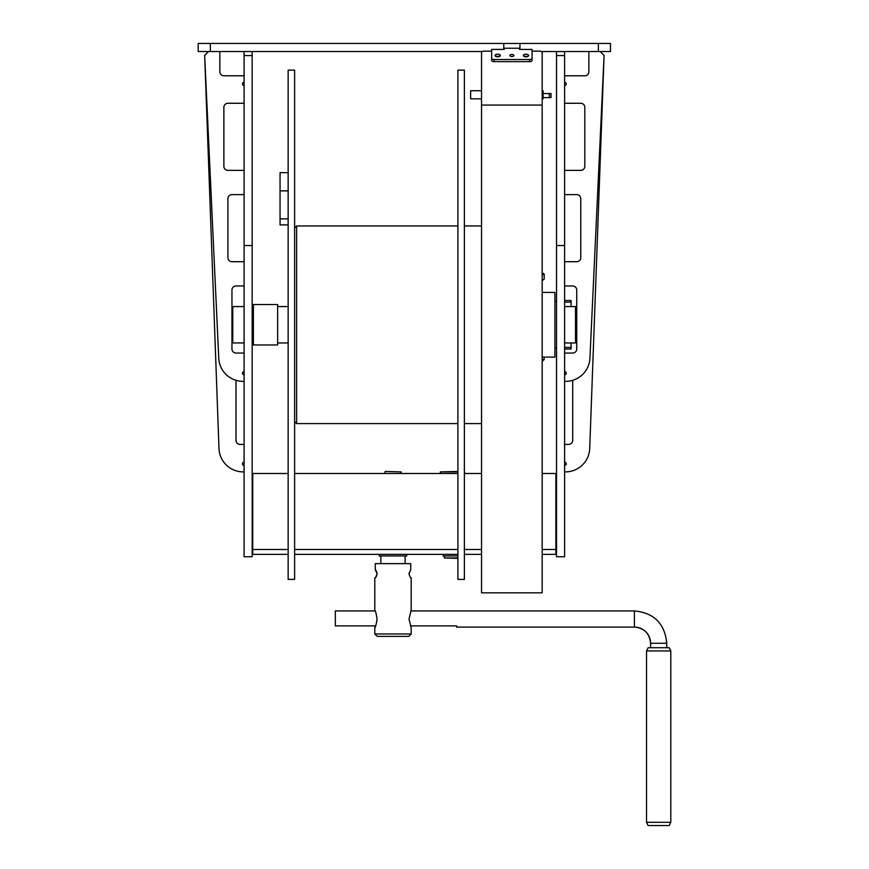<?xml version="1.0" encoding="UTF-8"?>
<svg xmlns="http://www.w3.org/2000/svg" width="869" height="869" viewBox="0 0 869 869"><rect width="100%" height="100%" fill="white"/><g stroke="black" fill="none" stroke-linecap="round" stroke-linejoin="round"><path stroke-width="1.3" d="M503.781 49.435L503.781 43.45L210.341 43.45L210.341 51.532L198.208 51.532L198.208 43.45L210.341 43.45M482.273 51.532L210.341 51.532M598.361 51.532L598.361 43.45L610.483 43.45L610.483 51.532L541.452 51.532M598.361 43.45L519.944 43.45L519.944 49.435M503.781 43.45L519.944 43.45M564.611 51.532L564.611 556.768L556.529 556.768L556.529 245.547L564.611 245.547M564.611 55.573L556.529 55.573L556.529 245.547M556.529 55.573L556.529 51.532M252.173 51.532L252.173 556.768L244.091 556.768L244.091 245.547L252.173 245.547M252.173 55.573L244.091 55.573L244.091 245.547M244.091 55.573L244.091 51.532M252.738 478.754L252.173 474.713M555.878 474.713L556.529 478.754M252.173 478.754L252.738 474.713M555.878 482.806L555.878 478.754M252.379 478.754L252.738 482.806M252.379 547.068L252.379 482.806M556.323 482.806L556.323 547.068M564.611 82.251A1.619 1.619 0 0 1 566.23 83.869A1.619 1.619 0 0 1 564.611 85.488M564.611 471.889L565.48 471.889A24.256 24.256 0 0 0 589.714 448.523L604.074 55.431L589.932 358.224A24.256 24.256 0 0 1 565.708 381.35L564.611 381.35M564.611 75.788L584.815 75.788A4.041 4.041 0 0 0 588.856 71.747L588.856 51.532M604.042 55.399L600.175 51.532M564.611 103.27L580.774 103.27A4.041 4.041 0 0 1 584.815 107.311L584.815 166.327A4.041 4.041 0 0 1 580.774 170.367L564.611 170.367M564.611 194.613L576.734 194.613A4.041 4.041 0 0 1 580.774 198.653L580.774 257.669A4.041 4.041 0 0 1 576.734 261.71L564.611 261.71M564.611 285.966L572.693 285.966A4.041 4.041 0 0 1 576.734 290.007L576.734 349.012A4.041 4.041 0 0 1 572.693 353.053L564.611 353.053M564.611 371.65A1.619 1.619 0 0 1 566.23 373.268A1.619 1.619 0 0 1 564.611 374.887M588.856 71.747A4.041 4.041 0 0 1 584.815 75.788M580.774 103.27A4.041 4.041 0 0 1 584.815 107.311M584.815 166.327A4.041 4.041 0 0 1 580.774 170.367M576.734 194.613A4.041 4.041 0 0 1 580.774 198.653M580.774 257.669A4.041 4.041 0 0 1 576.734 261.71M572.693 285.966A4.041 4.041 0 0 1 576.734 290.007M572.573 380.361A4.041 4.041 0 0 1 572.693 381.35L572.693 440.366A4.041 4.041 0 0 1 568.652 444.407L564.611 444.407M564.611 462.189A1.619 1.619 0 0 1 566.23 463.807A1.619 1.619 0 0 1 564.611 465.426M244.091 82.251A1.619 1.619 0 0 0 242.473 83.869A1.619 1.619 0 0 0 244.091 85.488M208.517 51.532L204.66 55.399L218.76 358.224A24.256 24.256 0 0 0 242.983 381.35L244.091 381.35M244.091 75.788L223.876 75.788A4.041 4.041 0 0 1 219.835 71.747L219.835 51.532M244.091 371.65A1.619 1.619 0 0 0 242.473 373.268A1.619 1.619 0 0 0 244.091 374.887M244.091 285.966L236.01 285.966A4.041 4.041 0 0 0 231.958 290.007L231.958 349.012A4.041 4.041 0 0 0 236.01 353.053L244.091 353.053M244.091 194.613L231.958 194.613A4.041 4.041 0 0 0 227.917 198.653L227.917 257.669A4.041 4.041 0 0 0 231.958 261.71L244.091 261.71M244.091 103.27L227.917 103.27A4.041 4.041 0 0 0 223.876 107.311L223.876 166.327A4.041 4.041 0 0 0 227.917 170.367L244.091 170.367M204.66 55.399L218.988 448.523A24.256 24.256 0 0 0 243.222 471.889L244.091 471.889M244.091 462.189A1.619 1.619 0 0 0 242.473 463.807A1.619 1.619 0 0 0 244.091 465.426M236.129 380.361A4.041 4.041 0 0 0 236.01 381.35L236.01 440.366A4.041 4.041 0 0 0 240.05 444.407L244.091 444.407M231.958 290.007A4.041 4.041 0 0 1 236.01 285.966M231.958 261.71A4.041 4.041 0 0 1 227.917 257.669M227.917 198.653A4.041 4.041 0 0 1 231.958 194.613M227.917 170.367A4.041 4.041 0 0 1 223.876 166.327M223.876 107.311A4.041 4.041 0 0 1 227.917 103.27M223.876 75.788A4.041 4.041 0 0 1 219.835 71.747M252.173 547.068L252.738 547.068M252.738 551.913L252.173 551.913M556.529 551.913L555.878 551.913M555.878 547.068L556.529 547.068M523.377 55.497A2.629 1.314 180 0 1 526.006 54.182A2.629 1.314 180 0 1 528.634 55.497A2.629 1.314 180 0 1 526.006 56.811A2.629 1.314 180 0 1 523.377 55.497M524.833 56.42A2.629 1.314 180 0 1 527.19 56.42M495.091 55.497A2.629 1.314 180 0 1 497.72 54.182A2.629 1.314 180 0 1 500.338 55.497A2.629 1.314 180 0 1 497.72 56.811A2.629 1.314 180 0 1 495.091 55.497M496.536 56.42A2.629 1.314 180 0 1 498.893 56.42M509.842 55.497A2.02 1.01 180 0 1 511.863 54.486A2.02 1.01 180 0 1 513.883 55.497A2.02 1.01 180 0 1 511.863 56.507A2.02 1.01 180 0 1 509.842 55.497M532.067 60.428A2.422 1.217 180 0 1 529.645 61.634L494.081 61.634A2.422 1.217 180 0 1 491.648 60.428L491.648 49.435L504.183 49.435L504.183 48.219L519.543 48.219L519.543 49.435L532.067 49.435L532.067 60.428M529.645 61.634L529.645 59.537L494.081 59.537L494.081 61.634M529.645 59.537A2.422 1.217 0 0 0 532.067 58.321M491.648 58.321A2.422 1.217 0 0 0 494.081 59.537M294.613 227.96L296.633 225.94L296.633 423.583L457.898 423.583M294.613 452.206L294.613 579.406L288.15 579.406L288.15 70.128L294.613 70.128L294.613 452.206M457.898 499.197L457.898 70.128L464.372 70.128L464.372 579.406L457.898 579.406L457.898 499.197M542.18 292.429L554.911 292.429L554.911 357.094L542.18 357.094M411.178 633.968L408.756 636.39L377.222 636.39L374.8 633.968L411.178 633.968L411.178 627.7L409.017 619.01L411.178 610.32L411.178 577.787L410.548 577.787L408.897 573.746L410.744 569.706L410.744 563.633L375.278 563.633L375.278 569.706L377.168 573.746L375.484 577.787L374.8 577.787L374.8 610.32C375.527 610.831 376.277 613.731 377.059 619.01C376.277 624.29 375.527 627.19 374.8 627.7L375.571 625.886M335.315 610.929L335.336 625.886L335.315 610.929L375.104 610.929L374.8 610.32M375.278 569.706L375.278 563.633M375.441 577.787C377.428 575.093 377.428 572.399 375.441 569.706M410.918 610.929L634.413 610.929L634.413 627.092A16.163 16.163 -90 0 1 650.577 643.266L650.577 643.266C649.621 633.447 644.233 628.048 634.413 627.092L456.573 627.092L456.551 625.886M335.336 625.886L375.625 625.886M410.407 625.886L456.594 625.886L456.573 627.092M669.173 825.55L648.155 825.55L646.536 822.313L670.792 822.313L669.173 825.55M646.536 650.946L648.155 647.709L669.173 647.709L670.792 650.946L646.536 650.946L646.536 822.313M542.18 359.527L544.2 359.527L544.2 357.094M542.18 280.318L544.2 279.166L544.2 274.028L542.18 272.833M542.18 275.18L544.2 274.028M544.2 359.527L542.18 361.417M277.635 304.552L277.635 344.971L253.39 344.971L253.39 304.552L277.635 304.552M550.794 97.61L543.103 97.61M550.794 93.57L543.103 93.57M406.735 554.346L406.735 555.954L379.253 555.954L379.253 554.346M457.898 471.889L440.322 471.889L457.898 471.487M457.898 558.387L444.363 557.974L457.898 557.974M385.315 471.487L401.076 471.889L385.315 471.487M232.773 342.951L232.773 306.572L232.773 342.951L244.091 342.951M575.517 306.572L575.517 342.951L575.517 306.572L564.611 306.572M564.611 300.511L571.074 300.511L571.074 302.13L564.611 302.13M564.611 347.394L571.074 347.394L571.074 342.951M571.074 306.572L571.074 302.13M571.074 347.394L571.074 349.012L564.611 349.012M288.15 224.908L280.057 224.908L280.057 172.67L288.15 172.67M481.545 98.827L470.629 98.827L470.629 90.734L481.545 90.734M542.18 90.734L543.103 90.734L543.103 98.827L542.18 98.827M457.898 555.954L443.147 555.954L443.147 554.346M523.507 55.192A2.509 1.39 0 0 0 526.006 56.583A2.509 1.39 0 0 0 528.515 55.192M495.211 55.192A2.509 1.39 0 0 0 497.72 56.583A2.509 1.39 0 0 0 500.218 55.192M491.648 51.152L483.968 51.152A2.422 1.347 0 0 0 481.545 52.498L481.545 592.843L542.18 592.843L542.18 105.073L481.545 105.073M542.18 105.073L542.18 52.498A2.422 1.347 0 0 0 539.747 51.152L532.067 51.152M542.18 473.507L555.074 473.507A0.804 0.804 0 0 1 555.878 474.311L555.878 554.346L542.18 554.346M481.545 554.346L464.372 554.346M457.898 554.346L294.613 554.346M288.15 554.346L252.738 554.346L252.738 474.311A0.804 0.804 0 0 1 253.542 473.507L288.15 473.507M481.545 473.507L464.372 473.507M457.898 473.507L294.613 473.507M634.413 610.929C654.053 612.841 664.828 623.627 666.74 643.266L650.577 643.266L650.577 647.709M549.338 93.57L549.338 97.61M280.057 218.858L288.15 218.858M280.057 190.865L288.15 190.865M555.878 549.49L542.18 549.49M481.545 549.49L464.372 549.49M457.898 549.49L294.613 549.49M288.15 549.49L252.738 549.49M296.633 225.94L457.898 225.94M464.372 225.94L481.545 225.94M464.372 423.583L481.545 423.583M294.613 421.563L296.633 423.583M374.8 633.968L374.8 627.7M666.74 643.266L666.74 647.709M670.792 650.946L670.792 822.313M556.529 348.208L554.911 348.208M556.529 301.326L554.911 301.326M543.071 280.035L542.18 280.372M551.022 93.57L551.022 97.61M444.363 555.954L444.363 557.974M440.322 471.889L440.322 473.507M464.567 471.889L464.567 473.507M384.902 473.507L384.902 471.889M380.861 563.633L380.861 555.954M405.117 563.633L405.117 555.954M401.076 473.507L401.076 471.889M252.173 342.951L253.39 342.951M277.635 342.951L288.15 342.951M564.611 342.951L575.517 342.951M232.773 306.572L244.091 306.572M252.173 306.572L253.39 306.572M277.635 306.572L288.15 306.572M470.629 98.827L470.629 90.734"/></g></svg>

